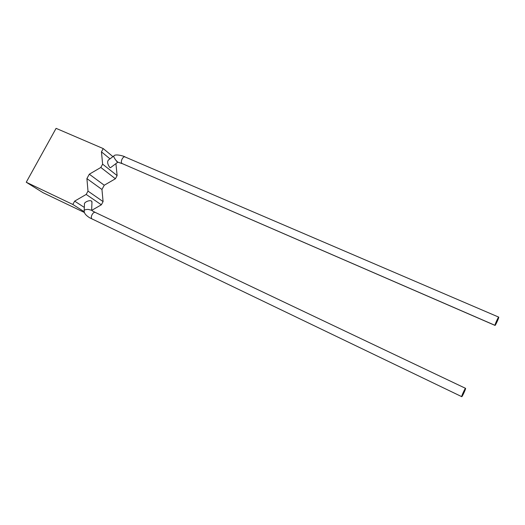 <?xml version="1.0" encoding="UTF-8"?>
<svg xmlns="http://www.w3.org/2000/svg" width="525" height="525" viewBox="0 0 525 525"><rect width="100%" height="100%" fill="white"/><g stroke="black" fill="none" stroke-linecap="round" stroke-linejoin="round"><path stroke-width="0.79" d="M84.177 210.965C84.066 209.954 85.418 209.436 88.239 209.403L91.153 210.138M465.583 388.362L465.577 388.349C465.426 387.45 461.258 396.421 461.724 396.644L461.724 396.651C461.888 397.523 466.01 388.658 465.583 388.362M84.203 210.446L84.459 204.323C83.6 202.387 89.67 199.618 91.534 201.095L91.96 202.433M92.203 210.794L95.379 212.468M86.185 194.44L74.648 201.134L72.837 204.468L26.25 182.241L56.083 128.349L103.235 148.588L101.456 151.863L102.624 164.161L100.833 167.462L89.303 174.202L86.907 178.598L87.997 191.107L86.185 194.44L101.351 204.802L91.672 210.381M84.328 207.421L74.648 201.134M115.927 163.623L117.114 175.58L115.395 178.762L104.252 185.233L101.955 189.479L103.084 201.593L101.351 204.802M103.084 201.593L87.997 191.107M101.955 189.479L86.907 178.598M104.252 185.233L89.303 174.202M115.395 178.762L100.833 167.462M117.114 175.58L102.624 164.161M110.014 158.845L101.456 151.863M113.656 156.115L108.334 160.099C107.074 161.864 107.546 164.305 109.751 167.429L110.467 167.705L110.985 167.317M113.905 155.932C113.361 156.05 113.82 157.211 115.283 159.423L117.154 161.93L122.135 163.544L494.977 325.316C494.747 324.673 498.579 316.312 498.73 317.133L498.75 317.225C498.947 317.933 495.154 326.202 494.996 325.395L494.977 325.316M112.954 156.64L103.235 148.588M84.315 211.798L72.837 204.468M84.512 212.553L43.03 192.695L26.25 182.241M465.577 388.349L95.603 212.573C93.312 210.827 89.624 217.809 92.19 219.037L92.485 219.181M494.996 325.395L122.135 163.544C119.884 162.133 123.08 155.498 125.298 157.06L498.73 317.133M461.724 396.651L89.598 217.75C85.844 215.368 84.046 213.117 84.197 211.011M91.987 201.666L91.645 210.361M122.364 163.695L117.154 161.93L115.9 160.237L117.338 161.766M117.567 161.943L117.915 162.127M110.467 167.705L117.856 162.186M113.918 155.938C115.244 153.458 125.068 156.404 125.075 156.962"/></g></svg>

